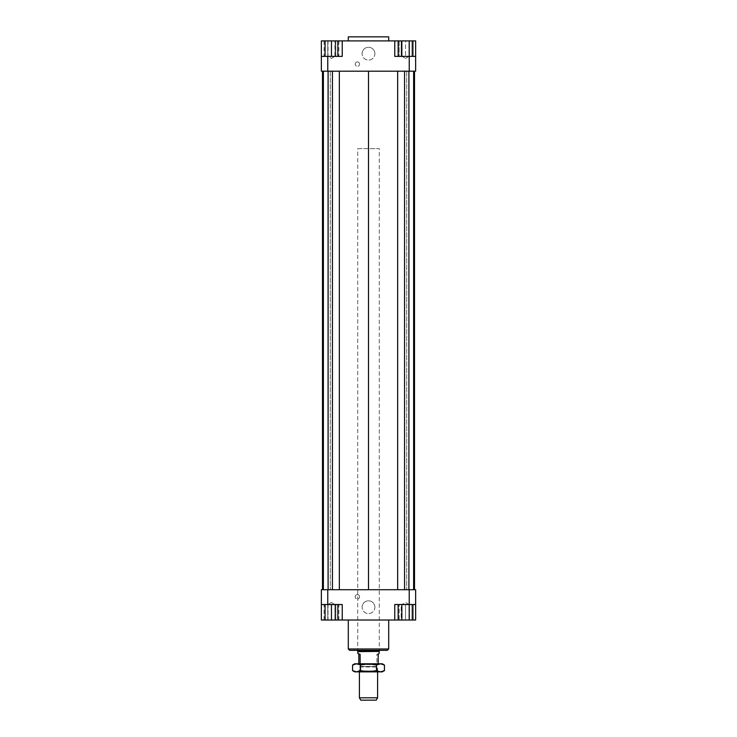 <?xml version="1.0" encoding="UTF-8"?>
<svg xmlns="http://www.w3.org/2000/svg" width="737" height="737" viewBox="0 0 737 737"><rect width="100%" height="100%" fill="white"/><g stroke="black" fill="none" stroke-linecap="round" stroke-linejoin="round"><path stroke-width="0.55" stroke-dasharray="3.69 2.76" d="M379.279 651.37L357.721 651.37M357.804 148.634L379.279 148.634L357.804 148.634M379.104 651.665L357.896 651.665M360.31 666.478L376.745 666.478L360.31 666.478M360.31 663.788L376.745 663.788L360.31 663.788M360.135 663.788L378.182 663.788L360.135 663.788M379.104 653.526L376.865 654.355L376.865 663.788M359.472 666.967L377.593 666.967L359.472 666.967M359.407 697.792L377.593 697.792M376.229 700.15L360.771 700.15M378.182 654.355L376.865 654.355M357.721 650.32L379.279 650.32L379.279 148.634L357.721 148.634L357.721 650.32L357.721 148.634L379.279 148.634L379.279 650.32L357.721 650.32M348.297 40.894L388.703 40.894L348.297 40.894M348.297 36.85L388.703 36.85M374.893 607.224A6.393 6.393 0 0 0 368.5 600.821A6.393 6.393 0 0 0 362.107 607.224A6.393 6.393 0 0 1 368.5 600.821A6.393 6.393 0 0 1 374.893 607.224A6.393 6.393 0 0 1 368.5 613.617A6.393 6.393 0 0 1 362.107 607.224A6.393 6.393 0 0 0 368.5 613.617A6.393 6.393 0 0 0 374.893 607.224M374.893 53.681A6.393 6.393 0 0 0 368.5 47.288A6.393 6.393 0 0 0 362.107 53.681A6.393 6.393 0 0 1 368.5 47.288A6.393 6.393 0 0 1 374.893 53.681A6.393 6.393 0 0 1 368.5 60.084A6.393 6.393 0 0 1 362.107 53.681A6.393 6.393 0 0 0 368.5 60.084A6.393 6.393 0 0 0 374.893 53.681M359.573 596.786A2.193 2.193 0 0 0 357.39 594.593A2.193 2.193 0 0 0 355.197 596.786A2.193 2.193 0 0 1 357.39 594.593A2.193 2.193 0 0 1 359.573 596.786A2.193 2.193 0 0 1 357.39 598.969A2.193 2.193 0 0 1 355.197 596.786A2.193 2.193 0 0 0 357.39 598.969A2.193 2.193 0 0 0 359.573 596.786M359.573 64.119A2.193 2.193 0 0 0 357.39 61.936A2.193 2.193 0 0 0 355.197 64.119A2.193 2.193 0 0 1 357.39 61.936A2.193 2.193 0 0 1 359.573 64.119A2.193 2.193 0 0 1 357.39 66.312A2.193 2.193 0 0 1 355.197 64.119A2.193 2.193 0 0 0 357.39 66.312A2.193 2.193 0 0 0 359.573 64.119M334.911 620.02L328.011 620.02L328.011 604.524L334.911 604.524L334.911 620.02L328.011 620.02L334.911 620.02L328.011 620.02L328.011 604.524L331.466 602.451L334.911 604.524L328.011 604.524L331.466 604.524L328.011 604.524L331.466 602.451L334.911 604.524L331.466 604.524L334.911 604.524L334.911 620.02M405.534 620.02L408.989 620.02L402.089 620.02L408.989 620.02L408.989 604.524L402.089 604.524L405.534 604.524L402.089 604.524L402.089 620.02L405.534 620.02L405.534 604.524L411.937 604.524L399.141 604.524L405.534 604.524L405.534 620.02L399.141 620.02L399.141 604.524L399.141 620.02L411.937 620.02L411.937 604.524L411.937 620.02L405.534 620.02M402.089 604.524L408.989 604.524L405.534 602.451L402.089 604.524L405.534 602.451L408.989 604.524L408.989 620.02L402.089 620.02L402.089 604.524M334.911 40.894L328.011 40.894L328.011 56.381L334.911 56.381L328.011 56.381L331.466 58.453L334.911 56.381L334.911 40.894L331.466 40.894L334.911 40.894L334.911 56.381L331.466 56.381L334.911 56.381L331.466 58.453L328.011 56.381L331.466 56.381L328.011 56.381L328.011 40.894L334.911 40.894M405.534 40.894L408.989 40.894L408.989 56.381L402.089 56.381L408.989 56.381L402.089 56.381L408.989 56.381L405.534 58.453L402.089 56.381L402.089 40.894L408.989 40.894L402.089 40.894L402.089 56.381L405.534 58.453L408.989 56.381L408.989 40.894L405.534 40.894L411.937 40.894L411.937 56.381L399.141 56.381L411.937 56.381L411.937 40.894L405.534 40.894L405.534 56.381L405.534 40.894L399.141 40.894L405.534 40.894M388.703 620.02L348.297 620.02L388.703 620.02M348.297 648.975L388.703 648.975M387.358 650.32L349.642 650.32M321.36 604.524L321.36 589.711L415.64 589.711L415.64 604.524L401.84 604.524L401.84 620.02L415.64 620.02L415.64 604.524L401.158 604.524L401.158 620.02L342.235 620.02L342.235 604.524L342.235 620.02L342.235 604.524L321.36 604.524L342.235 604.524L321.36 604.524L321.36 620.02L335.842 620.02L335.842 604.524L335.842 620.02L337.859 620.02L337.859 604.524L325.063 604.524L337.859 604.524M414.516 589.711L406.704 589.711L414.516 589.711M413.614 589.711L406.704 589.711L413.614 589.711L408.906 589.711L413.614 589.711L413.614 71.194L406.704 71.194L414.516 71.194L406.704 71.194L413.614 71.194L408.906 71.194L413.614 71.194L413.614 589.711L413.614 71.194M404.567 589.711L397.658 589.711L404.567 589.711L404.567 71.194L408.906 71.194L397.658 71.194L404.567 71.194M368.5 589.711L397.658 589.711L339.342 589.711L368.5 589.711L368.5 71.194L397.658 71.194L368.5 71.194M332.433 589.711L339.342 589.711L328.094 589.711L332.433 589.711L332.433 71.194L339.342 71.194L332.433 71.194M323.386 589.711L330.296 589.711L323.386 589.711L323.386 71.194L330.296 71.194L323.386 71.194L323.386 589.711L323.386 71.194M322.484 589.711L330.296 589.711L322.484 589.711M401.84 604.524L412.923 604.524L409.228 604.524L409.238 589.711M342.235 620.02L325.063 620.02L325.063 604.524M327.772 604.524L327.772 620.02L335.16 620.02L327.772 620.02L327.772 604.524L335.16 604.524L324.077 604.524L327.772 604.524L327.762 589.711M338.854 604.524L335.16 604.524L338.854 604.524L338.854 620.02L335.16 620.02L335.16 604.524L335.16 620.02L338.854 620.02M401.84 620.02L412.923 620.02L401.158 620.02L401.158 604.524L394.765 604.524L394.765 620.02L394.765 604.524L415.64 604.524M409.228 620.02L409.228 604.524L394.765 604.524L394.765 620.02M409.238 71.194L321.36 71.194L321.36 56.381L342.235 56.381L342.235 40.894L342.235 56.381L335.842 56.381L335.842 40.894L394.765 40.894L394.765 56.381L415.64 56.381L415.64 71.194L409.238 71.194L409.238 56.381L398.146 56.381L412.923 56.381L409.228 56.381L409.228 40.894L398.146 40.894L401.158 40.894L401.158 56.381L415.64 56.381L394.765 56.381L401.158 56.381L401.158 40.894L409.228 40.894M321.36 56.381L335.842 56.381L335.842 40.894L325.063 40.894L337.859 40.894L321.36 40.894L321.36 56.381L327.762 56.381L327.762 71.194M327.772 56.381L335.16 56.381L327.772 56.381L327.772 40.894L324.077 40.894L338.854 40.894L327.772 40.894L327.772 56.381L342.235 56.381L342.235 40.894M322.484 71.194L330.296 71.194L322.484 71.194M325.063 56.381L337.859 56.381L325.063 56.381L325.063 40.894M394.765 40.894L394.765 56.381L394.765 40.894L415.64 40.894L415.64 56.381M331.466 40.894L331.466 56.381M337.859 40.894L337.859 56.381M401.84 40.894L401.84 56.381M399.141 40.894L399.141 56.381L399.141 40.894M335.16 40.894L335.16 56.381L338.854 56.381L335.16 56.381L335.16 40.894M338.854 40.894L338.854 56.381M324.077 40.894L324.077 56.381M325.063 620.02L331.466 620.02L331.466 604.524M331.466 620.02L337.859 620.02M324.077 620.02L324.077 604.524M397.658 71.194L397.658 589.711M408.906 71.194L408.906 589.711M406.704 71.194L406.704 589.711L406.704 71.194M330.296 71.194L330.296 589.711L330.296 71.194M328.094 71.194L328.094 589.711M339.342 71.194L339.342 589.711M377.759 671.868L359.241 671.868L360.08 670.9L376.92 670.9L377.759 671.868L359.241 671.868M360.08 670.9L360.08 664.627L376.92 664.627L376.92 670.9L360.08 670.9M359.241 663.788L377.759 663.788L359.241 663.788L360.08 664.627L376.92 664.627L377.759 663.788M382.3 663.788L354.7 663.788M352.562 665.023L356.542 663.788L360.531 665.023L368.5 663.788L376.469 665.023L380.458 663.788L384.438 665.023M384.438 670.633L380.458 671.868L382.3 671.868M376.469 670.633L368.5 671.868L380.458 671.868L376.469 670.633L376.469 665.023M368.5 671.868L360.531 670.633L356.542 671.868L368.5 671.868M354.7 671.868L356.542 671.868L352.562 670.633M360.531 665.023L360.531 670.633M377.593 671.868L377.593 666.967L376.745 666.478L376.745 663.788M360.255 663.788L360.255 666.478L359.407 666.967L359.407 671.868"/><path stroke-width="1.11" d="M357.896 653.526L360.135 654.355L357.896 653.526L357.721 651.37L379.279 651.37L379.279 650.32M357.896 651.665L379.279 651.37M360.135 654.355L360.135 663.788M378.182 663.788L378.182 654.355L379.104 653.526L379.104 651.665M359.407 697.792L360.771 700.15L376.229 700.15L377.593 697.792L359.407 697.792L359.407 671.868M358.818 663.788L358.818 654.355M388.703 40.894L388.703 36.85L348.297 36.85L348.297 40.894M348.297 620.02L348.297 648.975L349.642 650.32L387.358 650.32L388.703 648.975L388.703 620.02M388.703 648.975L348.297 648.975M321.36 604.524L327.762 604.524L327.762 589.711L321.36 589.711L321.36 620.02L325.063 620.02L325.063 604.524M327.762 604.524L342.235 604.524L342.235 620.02L394.765 620.02L394.765 604.524L415.64 604.524L415.64 589.711L409.238 589.711L409.228 620.02L401.84 620.02L401.84 604.524M409.238 589.711L327.762 589.711M415.64 604.524L415.64 620.02L412.923 620.02L412.923 604.524M394.765 620.02L398.146 620.02L398.146 604.524M337.859 604.524L337.859 620.02L342.235 620.02M409.238 71.194L415.64 71.194L415.64 56.381L409.238 56.381L409.238 71.194L327.762 71.194L327.762 56.381L321.36 56.381L321.36 71.194L327.762 71.194M394.765 40.894L409.228 40.894L409.228 56.381L394.765 56.381L394.765 40.894L342.235 40.894L342.235 56.381L327.762 56.381M321.36 56.381L321.36 40.894L325.063 40.894L325.063 56.381M342.235 40.894L337.859 40.894L337.859 56.381M325.063 40.894L337.859 40.894M331.466 40.894L331.466 56.381M401.84 40.894L401.84 56.381M398.146 40.894L398.146 56.381M409.228 40.894L412.923 40.894L412.923 56.381M412.923 40.894L415.64 40.894L415.64 56.381M337.859 620.02L331.466 620.02L331.466 604.524M331.466 620.02L325.063 620.02M401.84 620.02L398.146 620.02M412.923 620.02L409.228 620.02M414.516 71.194L414.516 589.711M322.484 589.711L322.484 71.194M339.342 71.194L339.342 589.711M368.5 71.194L368.5 589.711M332.433 71.194L332.433 589.711M328.094 71.194L328.094 589.711M323.386 71.194L323.386 589.711M413.614 71.194L413.614 589.711M408.906 71.194L408.906 589.711M404.567 71.194L404.567 589.711M397.658 71.194L397.658 589.711M354.7 671.868L352.562 670.633L356.542 671.868L354.7 671.868M384.438 670.633L382.3 671.868L380.458 671.868L384.438 670.633L384.438 665.023L380.458 663.788L382.3 663.788L384.438 665.023M352.562 665.023L354.7 663.788L356.542 663.788L352.562 665.023L352.562 670.633M356.542 663.788L380.458 663.788L376.469 665.023L368.5 663.788L360.531 665.023L356.542 663.788M356.542 671.868L360.531 670.633L368.5 671.868L356.542 671.868M368.5 671.868L376.469 670.633L380.458 671.868L368.5 671.868M360.531 665.023L360.531 670.633M376.469 665.023L376.469 670.633M377.593 697.792L377.593 671.868M357.721 651.37L357.721 650.32"/></g></svg>
